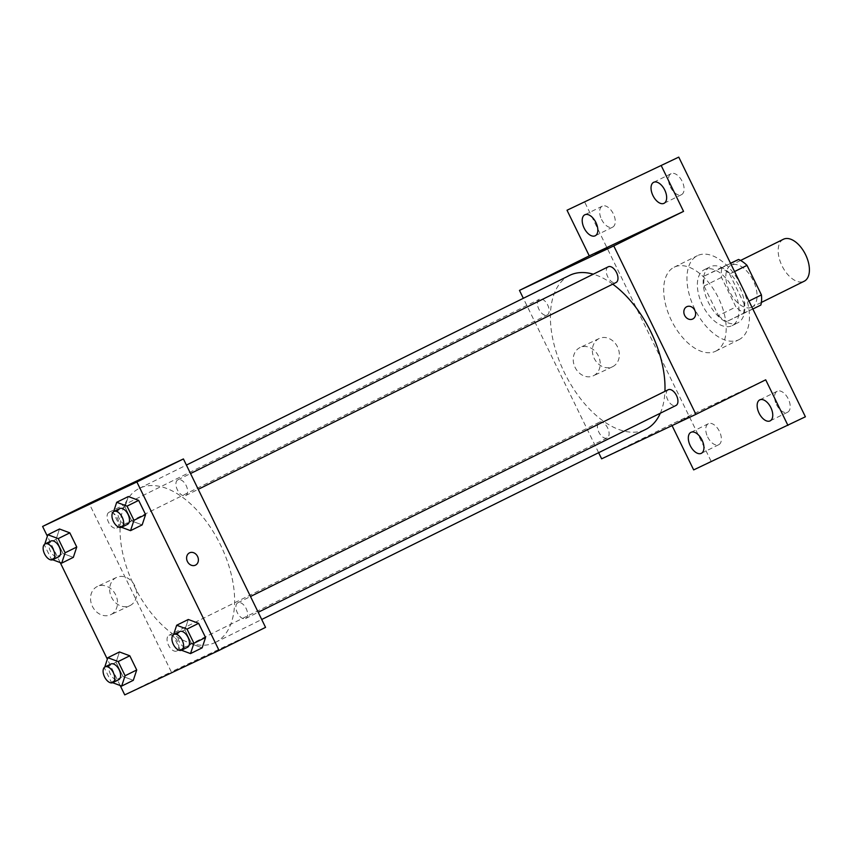 <?xml version="1.0" encoding="UTF-8"?>
<svg xmlns="http://www.w3.org/2000/svg" width="852" height="852" viewBox="0 0 852 852"><rect width="100%" height="100%" fill="white"/><g stroke="black" fill="none" stroke-linecap="round" stroke-linejoin="round"><path stroke-width="0.64" stroke-dasharray="4.26 3.19" d="M783.403 239.263A23.43 13.025 -116.3 0 0 782.061 265.92A23.43 13.025 -116.3 0 0 804.064 281.309M751.72 307.221A23.43 13.025 -116.3 0 0 751.847 307.157A23.43 13.025 -116.3 0 0 753.136 280.383A23.43 13.025 -116.3 0 0 731.059 265.174A23.43 13.025 -116.3 0 0 729.727 291.831A23.43 13.025 -116.3 0 0 751.72 307.221M734.552 271.543L729.568 274.003A30.235 16.816 -116.3 0 0 721.154 268.092L704.615 275.888A30.235 16.816 -116.3 0 0 704.04 286.048L718.438 315.591L735.894 306.954L721.484 277.411A30.235 16.816 -116.3 0 1 722.059 267.251L730.515 263.268M760.847 305.069L744.307 312.876A30.235 16.816 -116.3 0 1 735.894 306.954M729.568 274.003L743.977 303.546L748.961 301.075M752.838 309.031L726.862 321.513L744.307 312.876M743.402 313.706A30.235 16.816 -116.3 0 0 743.977 303.546M718.438 315.591A30.235 16.816 -116.3 0 0 726.862 321.513M739.728 287.39A31.236 17.37 63.7 0 1 737.864 322.791A31.236 17.37 63.7 0 1 708.438 302.503A31.236 17.37 63.7 0 1 710.153 266.804A31.236 17.37 63.7 0 1 739.728 287.39M733.902 290.266A31.236 17.37 -116.3 0 0 704.338 269.69A31.236 17.37 -116.3 0 0 702.549 305.24A31.236 17.37 -116.3 0 0 731.879 325.752A31.236 17.37 -116.3 0 0 732.049 325.666A31.236 17.37 -116.3 0 0 733.902 290.266M704.04 286.048L721.484 277.411M721.154 268.092L730.59 263.417M704.615 275.888L722.059 267.251M738.727 339.788A46.849 26.061 -116.3 0 0 738.972 339.671A46.849 26.061 -116.3 0 0 741.549 286.112A46.849 26.061 -116.3 0 0 697.405 255.685A46.849 26.061 -116.3 0 0 694.731 309.02A46.849 26.061 -116.3 0 0 738.727 339.788M715.467 351.301A46.849 26.061 -116.3 0 0 715.712 351.184A46.849 26.061 -116.3 0 0 718.289 297.636A46.849 26.061 -116.3 0 0 674.145 267.209A46.849 26.061 -116.3 0 0 671.461 320.533A46.849 26.061 -116.3 0 0 715.467 351.301M601.565 219.433A11.715 6.518 -116.3 0 0 612.652 227.143A11.715 6.518 -116.3 0 0 613.302 213.756A11.715 6.518 -116.3 0 0 602.268 206.152A11.715 6.518 -116.3 0 0 601.565 219.433M707.671 436.98A11.715 6.518 -116.3 0 0 718.768 444.701A11.715 6.518 -116.3 0 0 719.407 431.314A11.715 6.518 -116.3 0 0 708.374 423.71A11.715 6.518 -116.3 0 0 707.671 436.98M776.502 404.519A11.715 6.518 -116.3 0 0 787.599 412.23A11.715 6.518 -116.3 0 0 788.238 398.842A11.715 6.518 -116.3 0 0 777.205 391.238A11.715 6.518 -116.3 0 0 776.502 404.519M670.396 186.961A11.715 6.518 -116.3 0 0 681.483 194.682A11.715 6.518 -116.3 0 0 682.132 181.295A11.715 6.518 -116.3 0 0 671.099 173.68A11.715 6.518 -116.3 0 0 670.396 186.961M805.396 416.788L711.111 461.262L584.461 201.594M765.703 379.811L671.408 424.285L672.058 425.606M693.666 469.899L711.111 461.262M601.629 458.823L671.408 424.285M598.636 452.7L523.33 298.296M593.567 375.689A15.613 12.982 64.7 0 0 598.402 356.008A15.613 12.982 64.7 0 0 580.063 347.531A15.613 12.982 64.7 0 0 574.983 367.191A15.613 12.982 64.7 0 0 593.386 375.785A15.613 12.982 64.7 0 0 593.567 375.689M569.594 275.398A85.892 47.776 -116.3 0 0 564.674 373.165A85.892 47.776 -116.3 0 0 645.347 429.568A85.892 47.776 -116.3 0 0 645.795 429.355M660.3 413.252A85.892 47.776 -116.3 0 0 664.933 391.366M612.726 284.153A85.892 47.776 -116.3 0 0 593.29 274.195M547.144 315.016A8.776 4.878 -116.3 0 0 547.186 314.995A8.776 4.878 -116.3 0 0 547.676 304.963A8.776 4.878 -116.3 0 0 539.401 299.265A8.776 4.878 -116.3 0 0 538.901 309.255A8.776 4.878 -116.3 0 0 547.144 315.016M668.202 389.747A8.776 4.878 -116.3 0 0 667.702 399.737A8.776 4.878 -116.3 0 0 675.945 405.509M608.232 266.793A8.776 4.878 -116.3 0 0 607.732 276.783A8.776 4.878 -116.3 0 0 615.975 282.555M599.414 422.198A8.776 4.878 63.7 0 1 607.657 427.96A8.776 4.878 63.7 0 1 607.156 437.949A8.776 4.878 63.7 0 1 598.892 432.252A8.776 4.878 63.7 0 1 599.371 422.219A8.776 4.878 63.7 0 1 599.414 422.198M678.575 421.836L689.801 416.319L678.575 421.825M607.657 247.9L595.378 253.885M612.705 366.658A15.613 12.982 64.7 0 0 617.551 346.977A15.613 12.982 64.7 0 0 599.201 338.5A15.613 12.982 64.7 0 0 594.121 358.159A15.613 12.982 64.7 0 0 612.524 366.754A15.613 12.982 64.7 0 0 612.705 366.658M692.644 319.042L692.644 319.042A6.837 5.676 -115.3 0 1 684.593 315.283A6.837 5.676 -115.3 0 1 686.818 306.688L686.818 306.688M214.992 642.589A85.892 47.776 -116.3 0 0 215.45 642.376A85.892 47.776 -116.3 0 0 220.157 544.204A85.892 47.776 -116.3 0 0 139.238 488.42A85.892 47.776 -116.3 0 0 134.328 586.187A85.892 47.776 -116.3 0 0 214.992 642.589M169.069 635.219A8.776 4.878 63.7 0 1 177.312 640.981A8.776 4.878 63.7 0 1 176.801 650.971A8.776 4.878 63.7 0 1 168.536 645.273A8.776 4.878 63.7 0 1 169.015 635.241A8.776 4.878 63.7 0 1 169.069 635.219M185.619 495.576A8.776 4.878 -116.3 0 0 185.672 495.555A8.776 4.878 -116.3 0 0 186.151 485.523A8.776 4.878 -116.3 0 0 177.876 479.814A8.776 4.878 -116.3 0 0 177.376 489.804A8.776 4.878 -116.3 0 0 185.619 495.576M245.589 618.531A8.776 4.878 -116.3 0 0 245.632 618.509A8.776 4.878 -116.3 0 0 246.121 608.477A8.776 4.878 -116.3 0 0 237.846 602.769A8.776 4.878 -116.3 0 0 237.346 612.758A8.776 4.878 -116.3 0 0 245.589 618.531M116.788 528.038A8.776 4.878 -116.3 0 0 116.841 528.016A8.776 4.878 -116.3 0 0 117.32 517.984A8.776 4.878 -116.3 0 0 109.045 512.286A8.776 4.878 -116.3 0 0 108.545 522.276A8.776 4.878 -116.3 0 0 116.788 528.038M265.558 627.37L171.273 671.845L89.13 503.415M56.083 539.337L59.502 528.996L56.083 539.337L63.005 553.512L56.083 539.337L44.453 545.088L44.773 544.13M73.336 557.357L63.005 553.512L73.336 557.357M184.884 629.82L188.303 619.489L184.884 629.82L191.806 644.005L184.884 629.82L173.254 635.581L173.574 634.612M202.137 647.85L191.806 644.005L202.137 647.85M120.185 685.519L107.352 659.203M60.215 562.565L47.382 536.249M124.914 506.865L128.332 496.535L124.914 506.865L131.836 521.051L124.914 506.865L113.284 512.627L113.604 511.658M142.167 524.896L131.836 521.051L142.167 524.896M116.053 662.281L119.472 651.95L116.053 662.281L122.976 676.467L116.053 662.281L104.423 668.043L104.743 667.084M133.306 680.311L122.976 676.467L133.306 680.311M124.743 694.881L171.273 671.845M110.877 614.622A15.613 12.982 64.7 0 0 115.712 594.941A15.613 12.982 64.7 0 0 97.362 586.464A15.613 12.982 64.7 0 0 92.293 606.123A15.613 12.982 64.7 0 0 110.696 614.707A15.613 12.982 64.7 0 0 110.877 614.622M181.348 667.957L192.573 662.451L181.348 667.957M181.338 667.957L192.573 662.441L181.338 667.957M110.43 494.022L98.14 500.007M130.015 605.591A15.613 12.982 64.7 0 0 134.85 585.91A15.613 12.982 64.7 0 0 116.511 577.432A15.613 12.982 64.7 0 0 111.431 597.092A15.613 12.982 64.7 0 0 129.834 605.687A15.613 12.982 64.7 0 0 130.015 605.591M195.417 565.174L195.417 565.174A6.837 5.676 -115.3 0 1 187.365 561.415A6.837 5.676 -115.3 0 1 189.581 552.81L189.591 552.81M112.656 682.718L111.335 682.228L104.423 668.043M110.866 664.027A8.776 4.878 -116.3 0 0 110.366 674.017A8.776 4.878 -116.3 0 0 118.598 679.779M111.335 682.228L122.976 676.467M52.686 559.764L51.376 559.274L44.453 545.088M50.896 541.073A8.776 4.878 -116.3 0 0 50.396 551.063A8.776 4.878 -116.3 0 0 58.639 556.825M51.376 559.274L63.005 553.512M181.487 650.246L180.166 649.756L173.254 635.581M179.697 631.556A8.776 4.878 -116.3 0 0 179.197 641.545A8.776 4.878 -116.3 0 0 187.429 647.318M180.166 649.756L191.806 644.005M121.516 527.292L120.207 526.802L113.284 512.627M119.727 508.601A8.776 4.878 -116.3 0 0 119.227 518.591A8.776 4.878 -116.3 0 0 127.47 524.363M120.207 526.802L131.836 521.051M740.59 260.456L731.059 265.174M761.379 302.439L751.847 307.157M732.049 325.666L737.864 322.791M704.338 269.69L710.153 266.804M715.712 351.184L738.972 339.671M674.145 267.209L697.405 255.685M671.099 173.68L653.644 182.317M681.483 194.682L664.038 203.319M777.205 391.238L759.76 399.876M787.599 412.23L770.144 420.867M708.374 423.71L690.929 432.337M718.768 444.701L701.313 453.339M602.268 206.152L584.813 214.789M612.652 227.143L595.207 235.78M599.201 338.5L580.063 347.531M612.524 366.754L593.386 375.785M215.45 642.376L261.713 619.479M139.238 488.42L186.407 465.075M599.371 422.219L169.015 635.241M607.156 437.949L176.801 650.971M185.672 495.555L198.239 489.325M177.876 479.814L190.539 473.552M245.632 618.509L258.199 612.279M237.846 602.769L250.509 596.506M116.841 528.016L547.186 314.995M109.045 512.286L539.401 299.265M116.511 577.432L97.362 586.464M129.834 605.687L110.696 614.707"/><path stroke-width="1.28" d="M804.064 281.309A23.43 13.025 -116.3 0 0 804.182 281.245A23.43 13.025 -116.3 0 0 805.47 254.471A23.43 13.025 -116.3 0 0 783.403 239.263L740.59 260.456M730.515 263.268L738.599 259.455A30.235 16.816 -116.3 0 1 747.023 265.366L761.422 294.909A30.235 16.816 -116.3 0 1 760.847 305.069L752.838 309.031M748.961 301.075L761.422 294.909M734.552 271.543L747.023 265.366M730.59 263.417L738.599 259.455M523.33 298.296L519.475 290.394L589.264 255.856L567.017 210.231L678.756 157.119L805.396 416.788L693.666 469.899L672.058 425.606M567.017 210.231L678.756 157.119M661.301 165.757L683.549 211.381L613.77 245.919L695.914 414.349L765.703 379.811L787.951 425.425M686.818 306.688A6.837 5.676 -115.3 0 1 694.838 310.394A6.837 5.676 -115.3 0 1 692.729 319.01A6.837 5.676 -115.3 0 1 692.644 319.042A6.837 5.676 -115.3 0 1 684.603 315.283A6.837 5.676 -115.3 0 1 686.818 306.688A6.837 5.676 -115.3 0 1 694.849 310.394A6.837 5.676 -115.3 0 1 692.729 318.999A6.837 5.676 -115.3 0 1 692.644 319.042M770.847 407.597A11.715 6.518 63.7 0 1 770.144 420.867A11.715 6.518 63.7 0 1 759.057 413.156A11.715 6.518 63.7 0 1 759.76 399.876A11.715 6.518 63.7 0 1 770.847 407.597M702.016 440.058A11.715 6.518 63.7 0 1 701.313 453.339A11.715 6.518 63.7 0 1 690.226 445.617A11.715 6.518 63.7 0 1 690.929 432.337A11.715 6.518 63.7 0 1 702.016 440.058M695.914 414.349L601.629 458.823L598.636 452.7M595.91 222.5A11.715 6.518 63.7 0 1 595.207 235.78A11.715 6.518 63.7 0 1 584.121 228.059A11.715 6.518 63.7 0 1 584.813 214.789A11.715 6.518 63.7 0 1 595.91 222.5M664.741 190.039A11.715 6.518 63.7 0 1 664.038 203.319A11.715 6.518 63.7 0 1 652.952 195.598A11.715 6.518 63.7 0 1 653.644 182.317A11.715 6.518 63.7 0 1 664.741 190.039M589.264 255.856L683.549 211.381M261.713 619.479L645.795 429.355A85.892 47.776 -116.3 0 0 660.3 413.252M664.933 391.366A85.892 47.776 -116.3 0 0 612.726 284.153M593.29 274.195A85.892 47.776 -116.3 0 0 569.594 275.398L186.407 465.075M519.475 290.394L613.77 245.919M675.945 405.509A8.776 4.878 -116.3 0 0 675.987 405.477A8.776 4.878 -116.3 0 0 676.467 395.456A8.776 4.878 -116.3 0 0 668.202 389.747L250.509 596.506M198.239 489.325L616.017 282.534A8.776 4.878 -116.3 0 0 616.017 282.534A8.776 4.878 -116.3 0 0 616.507 272.502A8.776 4.878 -116.3 0 0 608.232 266.793L190.539 473.552M595.388 253.875L607.646 247.9M47.382 536.249L42.6 526.451L89.13 503.415L183.414 458.94L265.558 627.37L219.039 650.406L124.743 694.881L120.185 685.519M42.6 526.451L136.884 481.976L183.414 458.94M136.884 481.976L219.039 650.406M189.581 552.81A6.837 5.676 -115.3 0 1 197.611 556.526A6.837 5.676 -115.3 0 1 195.491 565.132A6.837 5.676 -115.3 0 1 195.417 565.174A6.837 5.676 -115.3 0 1 187.365 561.415A6.837 5.676 -115.3 0 1 189.591 552.81A6.837 5.676 -115.3 0 1 197.611 556.516A6.837 5.676 -115.3 0 1 195.502 565.132A6.837 5.676 -115.3 0 1 195.417 565.174M59.502 528.996L69.832 532.851L76.755 547.027L73.336 557.357L76.755 547.027L69.832 532.851L59.502 528.996L47.872 534.758L58.202 538.602L65.125 552.788L61.706 563.119L52.686 559.764M188.303 619.489L198.633 623.334L205.556 637.52L202.137 647.85L205.556 637.52L198.633 623.334L188.303 619.489L176.673 625.24L187.003 629.096L193.926 643.271L190.507 653.601L181.487 650.246M107.352 659.203L60.215 562.565M128.332 496.535L138.663 500.38L145.585 514.565L142.167 524.896L145.585 514.565L138.663 500.38L128.332 496.535L116.703 502.286L127.033 506.141L133.956 520.316L130.537 530.658L121.516 527.292M119.472 651.95L129.802 655.795L136.725 669.981L133.306 680.311L136.725 669.981L129.802 655.795L119.472 651.95L107.842 657.712L118.172 661.557L125.095 675.742L121.676 686.073L112.656 682.718M98.15 500.007L110.419 494.022M104.743 667.084L107.842 657.712M118.598 679.779A8.776 4.878 -116.3 0 0 118.652 679.758A8.776 4.878 -116.3 0 0 119.131 669.725A8.776 4.878 -116.3 0 0 110.866 664.027L105.052 666.903A8.776 4.878 -116.3 0 0 104.54 676.893A8.776 4.878 -116.3 0 0 112.784 682.654A8.776 4.878 -116.3 0 0 112.837 682.633A8.776 4.878 -116.3 0 0 113.316 672.601A8.776 4.878 -116.3 0 0 105.052 666.903M118.172 661.557L129.802 655.795M125.095 675.742L136.725 669.981M121.676 686.073L133.306 680.311M44.773 544.13L47.872 534.758M58.639 556.825A8.776 4.878 -116.3 0 0 58.681 556.803A8.776 4.878 -116.3 0 0 59.161 546.771A8.776 4.878 -116.3 0 0 50.896 541.073L45.081 543.949A8.776 4.878 -116.3 0 0 44.581 553.938A8.776 4.878 -116.3 0 0 52.824 559.7A8.776 4.878 -116.3 0 0 52.867 559.679A8.776 4.878 -116.3 0 0 53.346 549.646A8.776 4.878 -116.3 0 0 45.081 543.949M58.202 538.602L69.832 532.851M65.125 552.788L76.755 547.027M61.706 563.119L73.336 557.357M173.574 634.612L176.673 625.24M187.429 647.318A8.776 4.878 -116.3 0 0 187.483 647.286A8.776 4.878 -116.3 0 0 187.962 637.264A8.776 4.878 -116.3 0 0 179.697 631.556L173.883 634.442A8.776 4.878 -116.3 0 0 173.371 644.432A8.776 4.878 -116.3 0 0 181.614 650.193A8.776 4.878 -116.3 0 0 181.668 650.172A8.776 4.878 -116.3 0 0 182.147 640.14A8.776 4.878 -116.3 0 0 173.883 634.442M187.003 629.096L198.633 623.334M193.926 643.271L205.556 637.52M190.507 653.601L202.137 647.85M113.604 511.658L116.703 502.286M127.47 524.363A8.776 4.878 -116.3 0 0 127.512 524.342A8.776 4.878 -116.3 0 0 127.992 514.31A8.776 4.878 -116.3 0 0 119.727 508.601L113.912 511.488A8.776 4.878 -116.3 0 0 113.412 521.477A8.776 4.878 -116.3 0 0 121.655 527.239A8.776 4.878 -116.3 0 0 121.698 527.218A8.776 4.878 -116.3 0 0 122.177 517.185A8.776 4.878 -116.3 0 0 113.912 511.488M127.033 506.141L138.663 500.38M133.956 520.316L145.585 514.565M130.537 530.658L142.167 524.896M804.182 281.245L761.379 302.439M258.199 612.279L675.987 405.477M112.837 682.633L118.652 679.758M52.867 559.679L58.681 556.803M181.668 650.172L187.483 647.286M121.698 527.218L127.512 524.342"/></g></svg>
